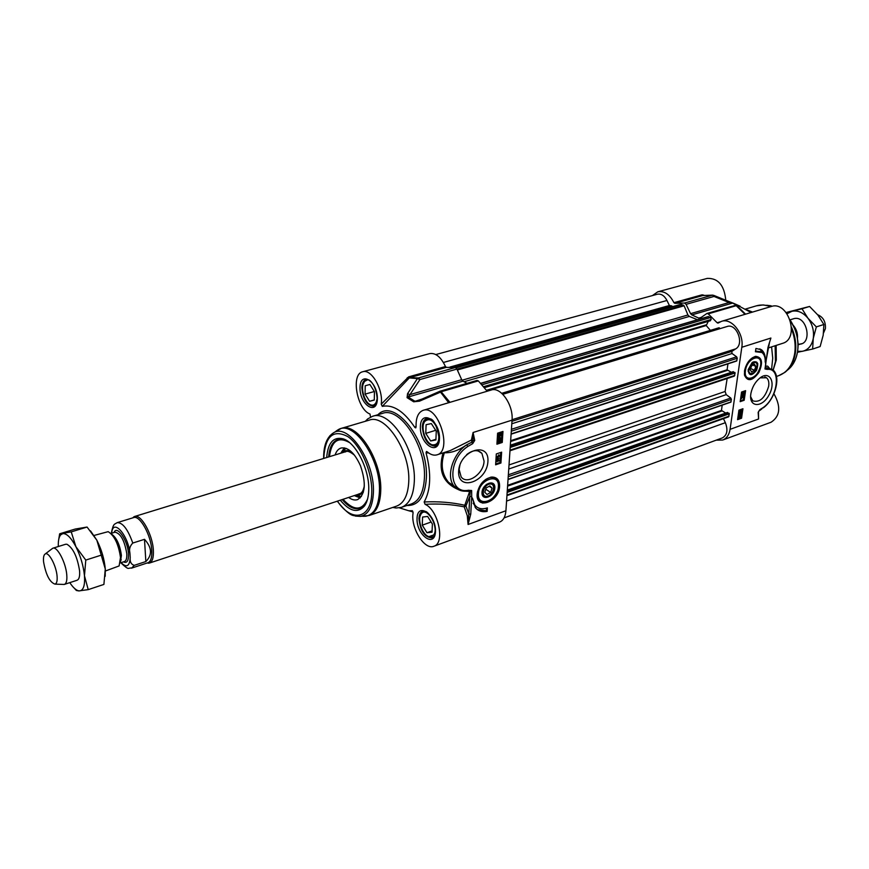<?xml version="1.0" encoding="UTF-8"?>
<svg xmlns="http://www.w3.org/2000/svg" width="869" height="869" viewBox="0 0 869 869"><rect width="100%" height="100%" fill="white"/><g stroke="black" fill="none" stroke-linecap="round" stroke-linejoin="round"><path stroke-width="1.3" d="M486.26 484.5L490.268 483.034C492.69 483.305 493.885 484.913 493.831 487.867L493.559 489.508M489.823 495.189C484.467 498.067 481.969 496.492 482.349 490.453M490.496 483.979C496.72 484.163 492.571 496.655 486.39 496.405C480.122 496.308 484.272 483.685 490.496 483.979M486.205 487.943L489.866 485.89L492.082 488.15L490.659 492.441L487.02 494.504L484.783 492.256L486.205 487.943M490.659 492.441L485.782 489.225M492.082 488.15L489.204 486.26M480.351 501.196L477.342 497.231M490.507 477.233L495.145 478.308M494.841 487.965C495.504 478.83 482.491 483.305 482.002 492.451C481.426 501.587 494.352 497.003 494.841 487.965M374.452 391.658L374.278 400.077L369.586 401.272L365.078 394.124L365.219 385.749L369.89 384.478L374.452 391.658M365.078 394.124L374.354 391.506M369.586 401.272L374.278 399.925M367.989 379.612L364.469 381.426L363.318 383.859M369.075 403.933L371.345 405.399L375.289 405.106M375.908 402.651C374.648 404.943 372.888 405.671 370.628 404.835C364.48 402.771 360.027 387.281 364.165 382.284L364.469 381.426M432.382 524.04L432.045 532.197L426.972 532.73L422.269 525.169L422.573 517.044L427.624 516.436L432.382 524.04M422.269 525.169L431.122 522.019M426.972 532.73L432.099 530.883M424.8 511.233L421.193 513.394L420.161 516.045M427.103 535.782L429.579 537.194L433.729 536.597M433.74 534.924L428.83 536.662C422.443 534.924 417.077 519.684 420.944 514.285C426.027 505.041 439.551 526.69 433.74 534.924M431.339 423.583L436.26 431.22L435.901 439.931L430.644 440.974L425.767 433.381L426.103 424.713L431.339 423.583M425.767 433.381L435.673 430.307M430.644 440.974L435.923 439.301M429.101 418.413L427.548 418.597L424.908 420.683L423.67 423.616M429.894 443.603L432.577 445.33L435.945 445.536L437.303 444.819M438.161 430.828C439.996 440.974 437.889 445.612 431.85 444.743C425.267 442.56 420.455 427.124 424.626 421.574C429.536 417.348 434.044 420.433 438.161 430.828M445.471 366.555C440.941 357.007 435.684 352.695 429.71 353.607L362.688 371.769C371.345 368.521 383.479 389.529 381.241 404.172L382.284 406.377L409.549 377.689L446.405 367.359L445.471 366.555L408.626 376.864L381.241 404.172M407.224 377.765L417.402 378.58L407.55 393.7L409.972 394.624L419.944 379.536L418.423 377.95L417.402 378.58L419.944 379.536L456.942 369.075L455.421 367.533L446.405 367.359M456.942 369.075L461.711 379.699L409.972 394.624L407.083 397.665L413.666 401.793L419.488 401.163L439.996 392.343L441.137 391.756L439.54 391.408M417.511 400.946L414.774 401.174L408.158 397.024L462.981 381.154L461.711 379.699M462.981 381.154L467.033 383.338M487.183 391.224L478.341 380.904L477.027 380.426L439.833 391.256L448.665 402.716M465.914 491.213L469.64 491.496L464.242 506.844L465.925 505.964L464.741 505.247C451.923 502.369 438.389 501.272 424.148 501.967L425.093 504.324C438.4 509.886 445.362 543.288 433.913 546.243L499.621 522.073C503.292 520.553 505.389 516.773 505.921 510.744L512.047 420.14C513.536 405.008 500.577 386.412 491.278 390.007L423.149 410.331C438.302 404.465 452.814 451.044 437.02 454.835C433.903 455.747 430.611 454.726 427.135 451.761L426.473 451.456L426.038 452.782L428.689 452.977M499.045 438.552L499.121 437.4L500.49 438.085L499.045 438.552M499.078 438.052L499.892 437.791M498.687 438.671L499.143 436.966L501.087 438.334L497.883 439.377L498.687 438.671L498.263 436.759L498.784 437.085M498.263 436.759L499.143 436.966M498.621 436.64L501.109 437.965M497.915 438.921L497.361 439.051L497.883 439.377M497.394 438.606L498.165 438.356M498.567 435.771L500.479 435.532L498.643 435.869L498.773 434.25L500.479 435.532M499.957 435.206L498.741 434.304M500.718 435.25L499.002 433.968L500.848 433.609L500.718 435.25M500.218 434.88L500.403 433.392M501.37 435.749L498.361 436.303L498.317 433.446L501.141 433.186L501.37 435.749M498.252 436.238L497.568 434.967L497.98 433.729L498.502 434.055M497.6 433.425L498.317 433.446M498.23 433.403L500.729 432.925M496.905 456.833L499.393 455.997L499.36 455.139L500.077 456.203L496.872 457.279L496.384 456.507L499.393 455.997M498.882 455.671L498.458 454.943L498.98 455.269M498.458 454.943L499.36 455.139M496.384 456.507L496.872 457.279M499.99 458.169L496.764 458.224M496.242 457.898L496.742 458.582M497.741 460.863L497.818 459.734L499.175 460.385L497.741 460.863M497.774 460.353L498.567 460.092M497.383 460.983L497.85 459.299L499.773 460.613L496.59 461.689L497.383 460.983L496.97 459.093L497.481 459.419M496.97 459.093L497.85 459.299M497.329 458.973L499.794 460.255M496.112 460.918L496.872 460.657M499.371 440.279L500.642 440.583L498.111 441.767L499.371 440.279M498.024 441.582L500.109 440.116M500.968 440.474L499.251 442.202L497.85 442.147L498.078 440.605L499.403 439.812L500.968 440.474M497.622 442.006L497.177 441.224L498.589 439.595M498.991 439.464L500.522 439.681M495.678 463.959L500.055 462.482L500.707 452.477M496.97 443.375L501.38 441.93L502.043 431.763M496.916 444.211L497.611 433.186L502.966 431.458L502.249 442.462L496.916 444.211M502.249 442.462L501.38 441.93M500.924 463.025L495.623 464.817L496.308 453.944L501.619 452.173L500.924 463.025L500.055 462.482M487.151 511.396C482.099 512.33 478.135 511.037 475.267 507.518L472.399 498.002L474.854 505.161C477.863 508.745 482.034 509.647 487.357 507.887L487.151 511.396L486.303 510.831L486.466 508.18M476.56 506.866L473.116 503.238M477.309 509.538L486.303 510.831M367.446 499.501L365.067 504.324L359.94 508.354C354.324 509.918 348.415 506.985 342.212 499.556M340.268 500.196C349.816 511.58 357.909 513.47 364.546 505.888C367.163 502.108 368.565 496.786 368.738 489.91C369.542 469.651 355.856 442.538 343.179 438.845C333.403 436.51 327.906 442.745 326.69 457.528M328.645 456.92C329.405 447.296 332.523 441.495 337.998 439.508L344.504 439.812L349.262 442.386M466.653 454.628C472.812 449.827 477.896 449.403 481.904 453.357L484.055 461.102C483.859 473.746 467.066 485.413 461.146 476.864L459.125 469.423L459.929 464.991M487.922 461.482C489.464 440.637 459.625 450.24 458.626 471.28C457.572 492.147 486.933 481.958 487.922 461.482M474.735 440.387L473.084 432.501L473.018 440.453L474.735 440.387L472.703 443.657L471.997 442.082L466.653 444.852C452.738 453.976 445.873 476.462 453.933 485.945L459.44 490.127M425.093 504.324C438.823 503.531 451.88 504.368 464.242 506.844L467.294 515.741L468.076 524.485L470.748 514.155L468.825 513.97L468.076 524.485L505.921 510.744M499.599 486.303C499.642 480.166 497.035 477.081 491.778 477.048C483.968 478.852 479.101 484.37 477.19 493.581C475.158 510.451 499.121 502.423 499.599 486.303M399.436 507.865L408.745 510.755L412.493 510.798M433.913 546.243C424.561 550.544 410.44 527.689 413.09 512.862L412.036 510.624M424.148 501.967C430.818 489.975 431.448 473.572 426.038 452.782M416.066 426.136L414.893 427.494L415.784 427.885L416.088 426.701C415.827 417.75 418.185 412.297 423.149 410.331M414.893 427.494C404.009 411.276 393.136 404.237 382.284 406.377M370.542 417.077L370.009 414.046C356.877 409.266 350.674 374.007 362.688 371.769M392.777 507.431L396.101 508.017L401.467 507.344C409.223 504.281 413.503 495.699 414.296 481.6C416.327 449.827 389.823 409.299 372.453 416.338L367.696 418.912L365.371 421.28M470.748 514.155L471.715 496.623L469.781 496.427L468.825 513.97L465.925 505.964L469.781 496.427L470.379 491.126L469.64 491.496M471.715 496.623L471.639 490.496L470.379 491.126M470.52 491.083L468.923 490.952M467.957 490.931L469.51 490.974M471.639 490.496L468.337 490.257L467.641 491.05M468.337 490.257C448.187 494.385 447.383 459.516 467.848 446.438L466.696 444.83M512.047 420.14L473.084 432.501L471.4 440.062L473.018 440.453L471.997 442.082L471.4 440.062L450.359 450.533M455.443 487.585L448.567 482.338C441.887 474.148 440.485 464.285 444.385 452.749C451.217 453.097 458.636 450.468 466.653 444.852M443.081 452.879C438.009 470.531 442.918 482.686 457.822 489.356M407.55 393.7L407.083 397.665M439.508 391.43L419.14 400.327L419.488 401.163M408.745 481.763C410.592 451.771 385.619 413.492 369.271 420.129L341.3 428.384C357.333 421.813 382.295 460.733 380.741 491.039C380.144 504.509 376.255 512.667 369.075 515.523L396.677 506.095C403.998 503.205 408.017 495.091 408.745 481.763M354.128 495.634L357.8 496.286L363.351 492.223M350.131 450.685L343.233 450.598L340.637 453.238M348.643 497.437C351.869 499.794 354.845 500.522 357.572 499.621C365.382 494.526 366.349 483.24 360.483 465.762C354.639 452.945 348.187 447.024 341.126 448.002C338.378 448.849 336.379 451.152 335.108 454.932M752.435 362.34C755.15 361.015 756.693 361.895 757.073 365.002M753.054 373.105L750.295 373.996L748.068 371.172M750.979 373.637C743.419 371.063 758.289 354.813 756.986 367.055L753.695 372.671L750.979 373.637M754.433 370.303L751.609 371.932L750.186 369.716L751.609 365.86L754.455 364.23L755.856 366.457L754.433 370.303L750.642 368.489M755.856 366.457L752.967 365.078M754.911 356.518L757.572 356.963M747.014 378.482L747.688 378.765M748.155 369.694C748.828 376.06 751.609 376.288 756.508 370.4C759.028 362.927 757.551 360.32 752.098 362.601L748.155 369.694M701.218 317.391L698.763 318.108L700.197 318.108L706.877 313.492L708.246 313.85L717.142 322.757L718.011 323.105L721.487 321.345C731.6 317.619 744.244 333.598 741.811 347.263L730.079 429.34C729.167 434.837 726.712 438.4 722.704 440.029L716.23 440.159M698.763 318.108L691.822 314.904L732.524 303.118L739.715 306.453M690.551 313.655L686.086 304.346L714.025 296.448L712.482 295.167L714.025 296.448L729.08 302.531L690.551 313.655L691.822 314.904M652.434 295.569L657.779 291.81C664.264 290.68 669.641 294.298 673.931 302.673L674.887 303.346L684.533 303.031L686.086 304.346M740.377 413.231L740.225 414.22L739.291 413.611L740.377 413.231M740.649 413.133L740.171 414.6L738.824 413.709L740.768 412.319L740.649 413.133M738.824 413.709L740.171 414.6M738.52 413.068L740.431 412.84M740.714 412.286L741.279 412.536M739.095 415.816L740.355 415.447L740.225 416.935L739.095 415.816M739.801 416.512L739.964 415.36M738.9 416.055L740.04 417.174L739.4 417.587L738.759 417.576L738.9 416.055M738.628 417.381L739.519 416.903L738.813 416.218M738.465 415.621L740.573 415.045L740.801 416.055L740.497 417.631L738.541 417.956L738.172 415.469M738.465 415.273L740.366 414.937M738.433 417.826L737.879 417.5M738.129 415.719L738.726 415.882M743.408 397.318L741.529 397.969L741.485 398.73L741.007 398.024L743.408 397.318M740.714 397.937L741.485 398.73M740.79 397.405L743.462 396.927M741.268 396.025L743.668 395.775L741.007 395.895M741.072 395.449L743.668 395.775M743.125 393.711L742.984 394.711L742.039 394.081L743.125 393.711M743.397 393.614L742.93 395.102L741.572 394.178L743.527 392.788L743.983 393.418L743.397 393.614M741.279 394.07L742.93 395.102M741.355 393.505L743.191 393.309M742.658 393.049L743.245 392.886M742.723 392.625L743.527 392.788M743.484 392.766L744.038 393.027M739.367 411.58L740.822 410.364M740.269 411.732L739.378 411.461L741.246 410.396L739.747 411.471M739.139 411.537L741.442 410.038L741.235 411.471L740.214 412.134L738.769 411.352M738.878 410.581L741.279 409.962M740.29 400.87L743.31 399.816L744.592 390.996M737.683 418.858L740.681 417.783L741.952 409.093M741.561 418.228L737.564 419.662L738.943 410.157L742.941 408.745L741.561 418.228L740.681 417.783M740.171 401.663L741.572 392.038L745.591 390.659L744.19 400.261L740.171 401.663M744.19 400.261L743.31 399.816M755.443 351.739L755.932 348.447L761.483 349.772C764.492 352.206 765.73 356.323 765.198 362.123C765.415 357.615 764.329 354.411 761.939 352.499L755.443 351.739M755.541 351.054L760.418 351.673M763.97 354.954L759.799 348.849M760.125 377.841L766.501 377.765C768.489 379.438 769.206 382.273 768.663 386.271C765.078 397.98 759.778 402.836 752.771 400.848L750.631 396.644M750.838 393.907C748.676 407.322 761.733 408.191 768.804 395.406C776.234 382.86 769.999 370.075 759.973 377.95C755.378 381.73 752.38 386.77 750.99 393.06L750.838 393.907M769.499 342.473L767.968 347.415L764.992 368.967L767.251 369.401C781.427 367.391 778.168 397.1 763.395 407.42L759.854 409.668L758.17 412.384L758.583 418.988L758.431 413.829M744.494 370.911L744.548 375.31C747.677 381.915 752.445 380.991 758.843 372.562C763.232 362.569 762.156 357.159 755.639 356.344C749.98 358.256 746.265 363.112 744.494 370.911M740.866 307.094L751.12 312.503M768.131 348.013L782.534 343.364C800.23 338.714 788.368 300.294 771.151 306.529L721.487 321.345M771.596 346.894L772.726 358.202L771.629 368.934M722.704 440.029L771.042 422.247C780.199 416.229 781.155 406.725 773.921 393.722M725.767 300.207C724.333 285.369 718.174 278.091 707.301 278.384L657.779 291.81M775.148 345.743L775.43 361.623L773.138 370.064M747.253 309.961L752.554 312.08M765.535 363.427L769.51 342.451M764.992 368.967L765.285 368.043M767.251 369.401L766.675 367.88L765.317 368.152M763.395 407.42L759.495 410.277M763.254 407.887C775.42 399.143 781.644 375.593 772.356 369.423L766.675 367.88L769.521 368.087M768.783 367.728C767.903 365.697 766.773 365.523 765.383 367.218M758.67 411.276L761.841 408.908M704.227 295.286L703.293 295.438M703.162 294.939L701.826 294.873L702.999 295.493M734.479 305.519L736.912 305.703L735.109 305.301M745.548 314.165L736.912 305.703L740.182 306.236L733.262 303.183L729.08 302.531L728.461 301.347M728.711 301.434L733.001 303.085L728.743 301.467M776.136 345.427L776.321 359.94L773.182 370.096M757.822 363.818L756.888 363.785M455.834 367.706L681.209 304.226L684.12 305.801L687.911 314.991L689.356 316.435L697.47 319.727M435.814 354.552L657.366 294.233C661.168 293.548 664.372 295.623 666.968 300.478L669.38 305.508L671.824 305.921L672.324 306.724M723.442 418.662L725.365 422.692C728.146 430.079 727.157 435.152 722.378 437.9L504.063 517.913M727.299 412.612L729.352 413.796L728.548 416.848L506.942 495.623M722.193 405.16L721.466 410.429L725.724 413.068M727.147 378.515L725.115 391.484L726.202 394.635L730.807 398.056L731.383 399.468L730.851 402.151L508.039 479.438M733.067 371.813L735.141 372.975L734.294 376.136L509.973 450.783M727.94 363.85L727.114 369.781L731.329 372.29M502.814 394.309L727.114 326.505C736.521 322.953 744.624 343.82 735.782 348.827L731.807 351.424L732.024 353.509L736.651 356.822L737.238 358.256L736.673 361.015L511.102 434.076M501.815 393.364L719.054 327.754L720.053 328.645M708.3 321.367L706.225 325.549L710.375 330.372M707.953 316.718L710.603 317.522L711.19 319.466L710.103 320.748M798.068 344.07C813.362 346.144 807.388 313.981 793.332 318.814M797.666 351.348L802.521 351.304C808.246 349.849 811.831 345.547 813.265 338.41C814.253 331.046 812.472 324.311 807.931 318.195C803.097 312.449 797.764 310.146 791.931 311.287L787.053 313.742M786.217 312.623L802.011 308.777L807.931 318.195L816.328 326.896L813.265 338.41L812.634 349.045L797.514 352.293M812.634 349.045L820.14 346.546L823.204 335.173L823.877 324.485L817.914 315.078L809.582 306.464L786.119 312.503M802.011 308.777L809.582 306.464M816.328 326.896L823.877 324.485M793.451 325.549C796.493 329.221 797.829 333.446 797.47 338.204M817.61 314.697C823.236 317.076 825.832 321.736 825.387 328.667L823.519 333.023M90.528 530.894L96.839 540.192C101.554 549.566 104.367 559.158 105.279 568.978L105.203 576.31M77.069 580.264L78.156 579.536C79.427 578.004 79.905 575.072 79.568 570.748C77.33 556.812 73.105 547.97 66.902 544.233L65.609 544.266M69.802 582.632C72.953 587.422 75.875 590.138 78.59 590.79L79.709 590.877C83.489 590.257 85.075 585.228 84.467 575.767C83.467 565.882 80.621 556.193 75.918 546.72C71.106 537.715 66.75 533.349 62.861 533.62L60.743 534.804C58.918 536.912 58.104 540.822 58.31 546.525M88.225 589.627L103.9 584.424L105.279 568.978L96.839 540.192L87.074 527.048L75.266 529.036L59.657 533.794L71.236 531.882L75.918 546.72L85.781 560.081L84.467 575.767L88.225 589.627L78.721 590.92L76.342 590.453L74.3 588.215M58.647 539.921L59.657 533.794M87.074 527.048L71.236 531.882M101.64 555.019L85.781 560.081M105.388 571.009L119.118 565.936L120.498 557.54C118.575 544.32 114.469 535.695 108.19 531.654L94.004 535.467M130.22 557.496L129.926 553.227C128.927 549.447 129.883 546.058 132.772 543.049L144.493 539.323C152.021 547.524 152.466 554.933 145.851 561.548L134.239 565.361C131.1 564.35 129.753 561.722 130.22 557.496C129.644 566.392 126.602 568.098 121.084 562.634M112.937 526.733L111.471 533.294M144.493 539.323L145.851 561.548M120.758 562.743C129.894 571.291 127.547 567.424 131.632 568.109L147.969 562.732C150.815 561.559 152.086 557.529 151.793 550.62C151.228 535.347 139.811 514.817 133.587 517.609L117.152 522.66C122.659 522.443 127.862 529.243 132.772 543.049M147.013 563.047L149.414 563.058C152.357 561.852 153.672 557.692 153.378 550.566C152.803 534.804 141.017 513.612 134.576 516.501L132.642 517.902M63.089 584.413L64.415 584.392C66.402 583.555 67.195 580.383 66.772 574.887C65.925 562.764 57.224 546.166 52.879 548.209L51.814 548.947M57.072 576.125C56.3 565.817 48.849 551.739 45.34 553.879C43.776 554.726 43.189 557.409 43.58 561.906C45.927 574.876 49.729 582.284 54.975 584.12C56.746 583.577 57.441 580.905 57.072 576.125M477.537 491.485L477.266 493.592L478.928 499.881C486.39 509.94 505.074 488.639 496.72 479.666C493.864 476.679 490.062 476.679 485.315 479.677M478.58 499.653L481.48 501.804M498.361 486.738C499.838 472.247 478.808 479.406 478.417 493.701C477.179 508.202 497.97 500.75 498.361 486.738M482.827 503.173L482.328 502.086M422.692 511.287L425.506 511.472C426.451 510.853 435.173 518.63 435.239 531.35C434.696 535.597 433.631 537.77 432.067 537.868C424.669 537.379 420.292 530.959 418.945 518.619C419.162 514.665 420.411 512.221 422.692 511.287L422.986 511.2M422.334 426.744C422.595 422.171 424.072 419.39 426.755 418.391L429.992 418.76C433.805 419.227 436.89 425.832 439.214 438.573C437.77 444.635 436.499 447.166 435.402 446.155C427.896 445.645 423.54 439.171 422.334 426.744M365.99 379.536L368.597 379.862C369.379 379.72 376.299 384.804 377.146 398.61C375.571 405.204 374.409 407.735 373.637 406.214C367 405.584 363.079 399.458 361.873 387.846C362.047 383.207 363.416 380.437 365.99 379.536L366.316 379.46M337.444 501.131C351.771 523.084 371.715 518.956 371.758 492.082C372.29 471.813 360.776 445.308 347.752 436.553C333.24 429.123 325.267 436.108 323.833 457.496L323.844 458.397M467.848 446.438L472.703 443.657M372.453 416.338L382.545 413.372C400.022 406.312 426.527 446.59 424.398 478.254C423.551 492.288 419.227 500.859 411.417 503.933L401.467 507.344M406.855 505.497C418.413 505.856 424.908 496.829 426.342 478.439C428.96 441.267 394.483 397.122 377.961 414.719M439.475 438.856C440.301 420.683 420.835 408.484 420.379 426.549C419.575 444.244 438.715 456.909 439.475 438.856M435.488 531.654C436.26 514.633 417.478 501.478 417.044 518.435C416.294 535.022 434.772 548.567 435.488 531.654M377.363 398.838C377.776 381.285 360.103 370.216 360.005 387.661C359.603 404.769 377.005 416.284 377.363 398.838M408.626 376.864L409.549 377.689L418.423 377.95L455.421 367.533M413.666 401.793L422.019 399.056M449.957 402.336L441.137 391.756L478.341 380.904M362.916 516.316L365.795 516.24C374.148 514.481 378.699 506.192 379.427 491.365C381.078 459.549 353.781 419.575 338.215 429.699L335.879 431.252M355.323 516.088L360.353 516.392C368.38 514.698 372.736 506.681 373.409 492.365C374.93 461.656 348.654 423.007 333.685 432.719L329.829 435.803M355.693 495.113C359.94 495.743 362.786 493.168 364.22 487.4M353.629 454.118C349.121 450.251 345.319 449.794 342.212 452.76M349.49 442.571C338.193 436.195 331.502 440.898 329.427 456.681M342.994 499.295C353.802 510.983 361.982 510.961 367.522 499.219M359.201 496.384L361.385 496.536M346.036 448.317L344.363 449.675M344.352 447.861L341.398 452.195M355.356 496.047L360.266 497.883M744.364 373.963L746.395 378.091C752.912 379.959 757.692 375.734 760.723 365.404C761.179 361.623 760.429 358.984 758.463 357.463L752.38 357.746M745.45 370.596C743.223 383.816 758.985 378.449 760.538 365.588C762.917 352.401 747.025 357.528 745.45 370.596M759.854 409.668L758.17 412.384M741.811 347.263L770.901 338.041L769.065 343.798M730.079 429.34L758.583 418.988L758.485 411.852M768.272 366.729L768.022 367.859M720.043 321.888L717.142 322.757M701.826 294.873L673.931 302.673M674.887 303.346L702.782 295.536L712.482 295.167L684.533 303.031M708.246 313.85L736.228 305.692L745.015 314.317M739.204 306.279L740.182 306.236M791.55 329.101C794.842 337.422 795.863 345.677 794.624 353.879C792.495 365.186 787.162 372.464 778.624 375.701L776.484 376.44M745.548 309.038L756.356 305.845C760.94 304.508 765.719 304.791 770.684 306.67M791.561 327.363C795.341 336.097 796.58 344.83 795.276 353.564C793.799 361.993 790.29 368.293 784.729 372.475L778.624 375.701M756.356 305.845L763.199 304.932L771.237 306.507M790.279 320.216C796.623 330.231 799.024 340.844 797.481 352.043C796.069 360.135 792.68 366.207 787.336 370.237M766.675 305.258L771.172 305.801M689.356 316.435L464.176 381.73M687.911 314.991L462.015 380.253M684.12 305.801L457.355 369.988M683.534 305.128L456.975 369.14M681.654 304.269L456.029 367.837M672.237 306.322L454.998 367.457M671.824 305.921L453.64 367.25M670.292 306.149L453.075 367.185M669.38 305.508L449.979 367.044M666.968 300.478L443.407 362.471M725.365 422.692L506.573 501.076M729.015 416.175L506.985 495.048M729.352 413.796L507.159 492.419M729.069 413.188L507.214 491.604M727.668 412.482L507.311 490.214M721.748 411.026L507.583 486.129M721.466 410.429L507.637 485.326M731.046 401.88L508.05 479.308M731.383 399.468L508.224 476.657M730.807 398.056L508.354 474.789M726.202 394.635L508.745 469.01M725.115 391.484L509.017 464.948M734.794 375.43L510.016 450.153M735.141 372.975L510.201 447.448M734.848 372.377L510.255 446.633M733.436 371.682L510.342 445.297M727.407 370.379L510.603 441.506M727.114 369.781L510.657 440.692M736.879 360.733L511.113 433.924M737.238 358.256L511.298 431.187M736.651 356.822L511.428 429.308M732.024 353.509L511.798 423.768M731.807 351.424L511.971 421.28M735.782 348.827L512.069 419.738M719.402 327.885L501.967 393.494M706.225 325.549L486.955 390.909M706.139 324.897L486.488 390.279M710.462 320.65L484.37 387.563M711.19 319.466L483.642 386.683M710.603 317.522L482.013 384.771M708.659 316.631L480.829 383.468M120.411 562.178L121.41 555.41C119.9 544.765 116.576 537.618 111.438 533.979M112.579 535.337C116.989 540.518 119.694 547.405 120.693 555.997L120.552 560.407M110.928 533.457L115.066 532.176C120.704 533.501 124.604 540.67 126.776 553.672C127.015 558.18 126.233 560.809 124.43 561.548L120.291 562.895M120.574 559.267L121.204 560.005M123.398 561.885C127.004 563.536 128.699 560.853 128.493 553.857C127.928 540.659 116.946 524.583 114.035 532.491M111.721 533.218C112.633 517.837 127.939 534.305 129.926 553.227M120.563 558.669L121.236 559.842L120.574 559.104M131.632 568.109L134.239 565.361M367.62 379.503L366.761 379.742M375.028 405.388L374.191 405.627M370.628 404.835L371.345 405.399M424.376 511.146L423.485 511.45M433.446 536.933L432.577 537.248M428.83 536.662L429.579 537.194M420.944 514.285L421.193 513.394M428.558 418.282L427.548 418.597M436.933 445.221L435.945 445.536M431.85 444.743L432.577 445.33M424.626 421.574L424.908 420.683M474.854 505.161L474.007 504.585M344.504 439.812L343.179 438.845M365.067 504.324L364.546 505.888M478.069 450.913L481.904 453.357M490.735 477.211L491.778 477.048M469.499 490.974L467.728 491.039C461.982 491.778 457.387 490.083 453.933 485.945L448.567 482.338M455.486 487.628L448.61 482.382M450.403 450.511L437.02 454.835M408.745 510.755L413.047 511.928M393.385 507.224L396.101 508.017M365.958 421.107L367.696 418.912M323.648 458.452L323.637 457.279C323.692 445.069 327.037 436.879 333.685 432.719L341.3 428.384M337.248 501.185C344.569 510.32 350.055 515.132 353.694 515.61L360.353 516.392L369.075 515.523M357.8 496.286L359.103 496.384M343.233 450.598L344.287 449.74M342.897 499.327C348.827 506.453 354.65 509.408 360.374 508.191M338.476 439.377C333.099 441.691 330.057 447.47 329.34 456.714M358.701 494.092C358.854 493.31 362.46 495.134 364.317 485.956M354.552 455.247C346.079 448.415 345.482 452.706 345.243 451.869M761.483 349.772L760.592 349.36M764.861 376.972L766.501 377.765M758.452 412.112L758.431 413.937M765.317 368.184L765.817 363.231M735.695 305.258L706.877 313.492M713.601 295.319L728.515 301.358M702.923 295.503L712.786 295.123M740.062 306.572L736.554 305.486M790.16 319.846L795.309 329.948C795.385 329.579 798.024 338.725 798.09 344.971C797.97 354.041 795.483 361.461 790.638 367.239M507.322 490.094L727.451 412.46M508.028 479.547L730.851 402.151M510.353 445.189L733.219 371.66M511.102 434.174L736.673 361.015M501.739 393.299L719.054 327.754M484.424 387.639L710.31 320.77M480.676 383.305L708.181 316.588M798.079 344.797L801.37 343.722M790.149 319.803L793.44 318.793M60.743 534.804L60.917 533.87M123.854 561.732L124.43 561.548M115.066 532.176L114.502 532.349M111.46 532.393C113.491 523.095 114.273 524.648 117.152 522.66M346.351 451.489L134.576 516.501M359.809 493.766L149.414 563.058M147.339 562.938L148.566 563.231M132.957 517.805L133.783 516.859M65.675 544.244L52.879 548.209M77.135 580.242L64.415 584.392M54.975 584.12L64.187 584.457M45.34 553.879L52.661 548.296"/></g></svg>
